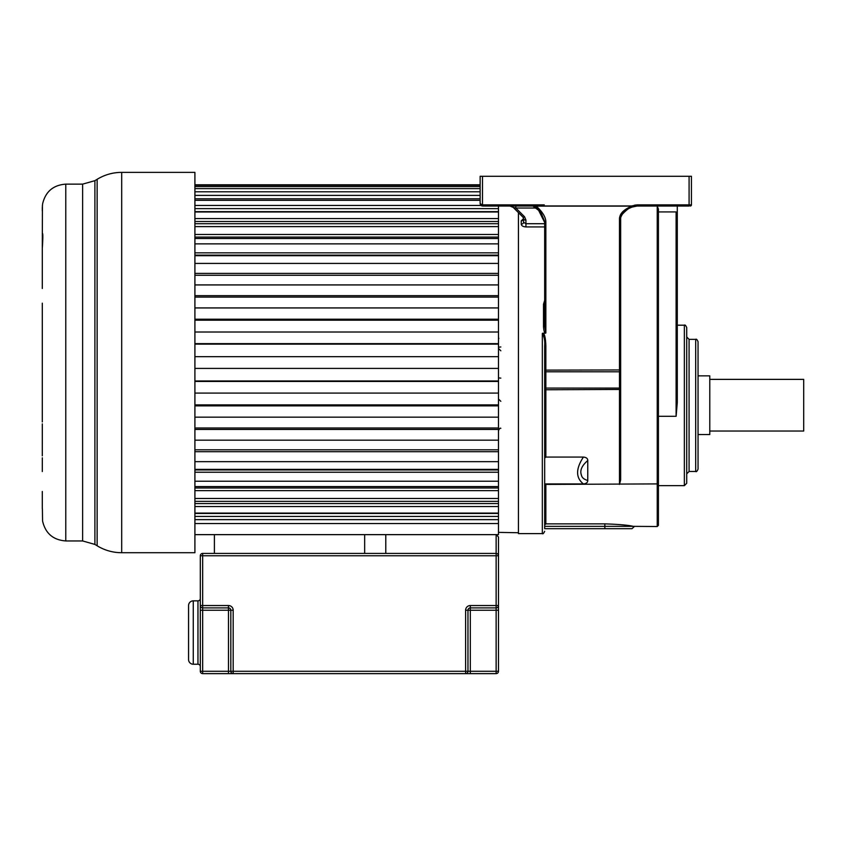 <?xml version="1.0" encoding="UTF-8"?>
<svg xmlns="http://www.w3.org/2000/svg" width="846" height="846" viewBox="0 0 846 846"><rect width="100%" height="100%" fill="white"/><g stroke="black" fill="none" stroke-linecap="round" stroke-linejoin="round"><path stroke-width="1.27" d="M194.908 472.237L498.484 472.237L498.484 481.226L194.908 481.226M194.908 469.953L498.484 469.953L498.484 472.237M194.908 534.64L498.484 534.64L498.484 523.547L194.908 523.547M194.908 513.437L498.484 513.437L498.484 523.547M194.908 501.361L498.484 501.361L498.484 513.099L194.908 513.099M194.908 486.587L498.484 486.587L498.484 498.484L194.908 498.484M194.908 469.393L498.484 469.393L498.484 255.132L498.484 255.693L194.908 255.693M194.908 243.86L498.484 243.86L498.484 255.132L194.908 255.132M194.908 226.601L498.484 226.601L498.484 238.498L194.908 238.498M194.908 211.986L498.484 211.986L498.484 223.725L194.908 223.725M498.484 206.033L498.484 211.648L194.908 211.648M194.908 519.634L498.484 519.634M194.908 516.451L498.484 516.451L498.484 513.099M194.908 506.532L498.484 506.532M194.908 503.592L498.484 503.592L498.484 498.484M194.908 490.638L498.484 490.638M194.908 487.994L498.484 487.994L498.484 481.226M194.908 184.798L480.137 184.798M194.908 185.211L480.137 185.211M194.908 186.575L480.137 186.575M194.908 188.616L480.137 188.616M194.908 191.778L480.137 191.778M194.908 195.405L480.137 195.405M194.908 198.778L480.137 198.778M194.908 200.301L480.137 200.301M194.908 205.451L480.93 205.451M194.908 208.634L498.484 208.634L498.484 211.986M194.908 218.554L498.484 218.554M194.908 221.493L498.484 221.493L498.484 226.601M194.908 234.458L498.484 234.458M194.908 237.092L498.484 237.092L498.484 243.86M194.908 252.848L498.484 252.848M194.908 263.423L498.484 263.423M194.908 273.385L498.484 273.385M194.908 275.267L498.484 275.267M194.908 284.922L498.484 284.922M194.908 295.645L498.484 295.645M194.908 297.094L498.484 297.094M194.908 307.933L498.484 307.933M194.908 319.217L498.484 319.217M194.908 320.2L498.484 320.2M194.908 332.013L498.484 332.013M194.908 343.635L498.484 343.635M194.908 344.121L498.484 344.121M194.908 356.674L498.484 356.674M194.908 368.412L498.484 368.412M194.908 380.964L498.484 380.964M194.908 381.451L498.484 381.451M194.908 393.083L498.484 393.083M194.908 404.885L498.484 404.885M194.908 405.869L498.484 405.869M194.908 417.152L498.484 417.152M194.908 427.991L498.484 427.991M194.908 429.44L498.484 429.44M194.908 440.163L498.484 440.163M194.908 449.818L498.484 449.818M194.908 451.701L498.484 451.701M194.908 461.662L498.484 461.662M482.484 204.859L480.137 203.685L482.484 206.033L482.484 204.859L480.137 203.685L480.137 176.285L482.484 176.285L482.484 204.859L532.938 204.859L536.29 205.948L535.878 206.678L536.29 205.948L631.782 205.948L637.091 204.859L689.088 204.859L689.088 206.033L677.286 206.033L677.286 402.59L676.113 416.295L658.41 416.295M481.607 205.864L480.866 205.388M480.792 205.314L480.338 204.647M689.088 176.285L691.436 176.285L691.436 204.859L689.088 204.859L689.088 176.285L482.484 176.285M677.286 208.306L677.286 241.099M677.286 365.705L677.286 209.945M689.088 206.033L637.091 206.033L632.184 207.048C626.273 209.131 622.434 212.706 620.657 217.771L620.657 217.623M604.848 523.864C619.135 524.351 628.62 525.176 633.284 526.349L657.236 526.529L657.236 206.033L658.41 209.099L658.41 483.901L545.85 484.42L545.85 523.864L544.676 525.049L545.85 523.864L604.848 523.864L604.848 526.349L544.676 526.349L544.676 483.933L583.412 483.933C586.331 483.626 587.78 482.463 587.759 480.465L587.759 460.541C587.78 458.532 586.331 457.379 583.412 457.073L545.85 457.073L545.85 388.081A1.174 0.994 0 0 0 544.676 389.075L544.676 346.056C545.099 341.107 544.316 336.888 542.328 333.387L542.328 533.615L518.439 533.615L518.439 212.621M544.676 300.298L543.502 304.243L544.676 303.841L544.676 326.112L545.85 333.017L545.85 222.635C546.082 217.75 542.889 212.251 536.269 206.107L631.782 206.107C620.985 210.94 620.277 214.842 619.484 217.94L620.657 217.771L620.657 479.883L619.484 484.42L619.484 389.456L620.657 389.16M523.589 218.617L521.242 220.827L521.242 224.148C521.496 225.797 523.061 226.717 525.937 226.929L544.676 226.929M534.302 206.033L517.266 206.033M517.477 206.033L519.222 206.033M520.914 206.033L522.49 206.033M543.502 304.243L543.502 326.355L544.676 326.112L544.676 222.466L537.718 208.518L532.938 206.033L482.484 206.033M496.137 206.033L524.309 206.033M537.718 208.518L535.878 206.678M544.264 204.859L532.938 204.859L532.938 206.033L540.668 211.923L544.613 221.377M544.676 222.466L544.676 326.112L544.676 222.466L545.85 222.635M543.502 326.355C543.724 330.352 544.338 332.637 545.342 333.197L545.85 333.017M634.331 526.529L631.994 528.697L544.676 528.697L544.676 346.056L545.85 345.887C545.585 337.977 544.613 333.747 542.952 333.197L545.342 333.197M620.657 364.996L620.657 217.771L621.524 215.106C626.452 209.819 630.006 207.133 632.195 207.048L631.782 205.948M622.307 213.975L623.523 212.589M625.353 210.94L627.045 209.702M630.058 207.968L631.38 207.365M633.918 206.498L634.764 206.297M635.61 206.149L636.372 206.064M637.091 204.859L637.091 206.033L635.526 206.033M634.119 206.033L632.945 206.033M690.262 206.033A1.174 1.174 103.1 0 0 691.436 204.859M677.286 216.745L676.113 211.934L676.113 416.295M658.41 211.934L676.113 211.934M658.41 483.901L658.41 525.355L657.236 526.529M544.676 525.049L544.676 518.979M544.676 483.933L544.676 389.763L619.484 389.456L619.484 388.081L545.85 388.081L545.85 371.785L619.484 371.785A1.174 0.994 0 0 0 620.657 370.791M545.85 484.42L544.676 486.482M544.676 458.077L545.85 457.073M583.412 457.073C575.682 468.853 575.682 477.8 583.412 483.933M587.759 480.465C584.015 479.449 581.9 477.662 581.424 475.092C579.679 470.535 581.784 465.681 587.759 460.541M542.952 333.197L542.328 333.387M698.045 405.414L698.045 469.128C697.125 471.264 696.343 472.047 695.687 471.486L695.687 339.352C696.343 338.781 697.125 339.574 698.045 341.71L698.045 405.414M686.719 473.845L689.078 471.486L689.078 339.352L686.719 336.994L686.719 358.249M686.719 405.414L686.719 483.278L684.361 485.646L684.361 325.192C684.932 324.589 685.725 325.382 686.719 327.55L686.719 405.414M521.242 224.148A2.348 1.904 180 0 0 523.589 222.255L523.589 218.744A2.348 1.343 0 0 0 525.937 220.097L524.562 216.777A2.348 1.047 135 0 1 522.902 217.084L513.226 207.407L515.827 208.031L537.168 208.031M525.937 226.929L525.937 223.714L523.589 222.255L523.589 218.881L523.589 221.885M521.242 220.827A2.348 1.946 180 0 0 523.589 218.881L523.589 219.199M509.905 206.033L509.937 206.033A4.695 4.695 0 0 1 513.226 207.407L509.958 206.033M514.77 206.033L515.827 206.033L515.827 208.031L524.562 216.777M523.589 218.744L522.965 217.147M709.783 379.378L803.7 379.378L803.7 431.026L709.783 431.026M698.045 375.857L709.783 375.857L709.783 434.548L698.045 434.548M498.484 532.388L518.439 532.737M42.3 233.602C43.009 232.491 43.009 237.462 42.3 248.502L42.427 205.187M42.3 288.486L42.3 248.502M42.3 421.921L42.3 303.164M42.3 455.857L42.311 423.867M42.395 508.848L42.564 520.967C45.388 533.34 53.129 540.002 65.777 540.954L82.633 540.954L94.9 544.422L94.9 180.674L97.142 179.299L97.142 545.786C104.682 550.365 112.867 552.671 121.687 552.713L121.687 172.373L194.908 172.373L194.908 552.713L121.687 552.713M42.3 491.484L42.3 508.848M42.3 471.55L42.321 457.823L42.3 471.55M42.311 266.839L42.3 269.229M42.3 210.834L42.3 208.053M42.311 267.283L42.3 253.546M200.312 671.28A2.348 2.348 0 0 0 202.659 673.628L202.659 671.28L200.312 671.28A2.348 2.348 0 0 0 202.659 673.628A2.348 2.348 0 0 1 200.312 671.28L200.312 605.546A2.348 2.348 0 0 0 202.659 607.893L228.483 607.893A2.348 2.348 0 0 1 230.831 610.241L230.831 671.28A2.348 2.348 0 0 0 233.179 673.628L465.617 673.628A2.348 2.348 0 0 0 467.965 671.28L467.965 610.241A2.348 2.348 0 0 1 470.313 607.893L496.137 607.893A2.348 2.348 0 0 0 498.484 605.546L498.484 555.769A2.348 2.348 0 0 0 496.137 553.421L202.659 553.421A2.348 2.348 0 0 0 200.312 555.769L200.312 666.585A2.348 2.348 0 0 0 197.964 664.237L193.269 664.237L193.269 600.85L197.964 600.85A2.348 2.348 0 0 0 200.312 598.503M385.787 553.421L385.787 534.64L496.137 534.64L496.137 553.421L496.718 553.495M202.659 673.628L233.179 673.628L233.179 610.241A4.695 4.695 0 0 0 228.483 605.546L228.483 610.241L233.179 610.241M200.312 610.241L202.659 610.241L202.659 553.421A2.348 2.348 0 0 0 200.312 555.769L498.484 555.769L498.484 536.988L496.137 534.64M496.137 553.421L496.137 671.28L465.617 671.28L465.617 673.628L496.137 673.628A2.348 2.348 0 0 0 498.484 671.28L498.484 605.546L470.313 605.546A4.695 4.695 0 0 0 465.617 610.241L465.617 671.28L202.659 671.28L202.659 610.241L228.483 610.241L228.483 673.628M498.484 671.28A2.348 2.348 0 0 1 496.137 673.628L496.137 671.28L498.484 671.28A2.348 2.348 0 0 1 496.137 673.628M364.658 553.421L364.658 534.64L214.398 534.64L214.398 553.421M193.269 664.237A4.695 4.695 0 0 1 188.573 659.542L188.573 605.546A4.695 4.695 0 0 1 193.269 600.85M535.687 206.953L532.938 206.033M620.657 369.956L545.85 370.114L545.85 345.887M620.657 387.077A1.174 0.994 180 0 1 619.484 388.081L619.484 217.94M544.676 372.779A1.174 0.994 180 0 1 545.85 371.785L545.85 370.114L544.676 370.284M633.284 526.349L604.848 526.349L604.848 528.697M657.702 403.796L658.41 403.796M657.702 470.027L658.41 470.027M544.676 223.714L525.937 223.714L525.937 220.097M634.542 206.033L634.542 205.134M635.642 204.954L635.642 206.033M498.484 347.198L500.832 346.955M500.832 378.13L498.484 377.887M82.633 540.954L82.633 184.132L94.9 180.674M82.633 184.132L65.777 184.132L65.777 540.954M228.483 605.546L200.312 605.546M228.483 607.893A2.348 2.348 0 0 1 230.831 610.241M230.831 671.28A2.348 2.348 0 0 0 233.179 673.628M465.617 610.241L470.313 610.241L470.313 605.546M470.313 673.628L470.313 610.241L498.484 610.241M197.964 600.85L197.964 664.237M637.091 206.033L632.142 207.069M619.949 431.1L620.657 431.798M677.286 325.192L684.361 325.192M658.41 485.646L684.361 485.646M542.328 533.615C542.91 534.207 543.692 533.424 544.676 531.267M544.676 389.075L544.676 389.763M689.078 339.352L695.687 339.352M689.078 471.486L695.687 471.486M657.702 291.236L658.41 290.538M657.702 470.736L658.41 471.444M513.839 206.033L514.643 206.033M512.517 206.033L513.332 206.033M500.832 401.332L498.484 398.984M500.832 428.33C500.261 427.738 499.478 428.52 498.484 430.677M498.854 338.569L498.484 337.3M500.832 350.804L498.484 348.457M121.687 172.373C112.867 172.415 104.682 174.72 97.142 179.299M94.9 544.422L97.142 545.786M65.777 184.132C53.203 185.063 45.473 191.672 42.586 203.939L42.3 207.608"/></g></svg>
